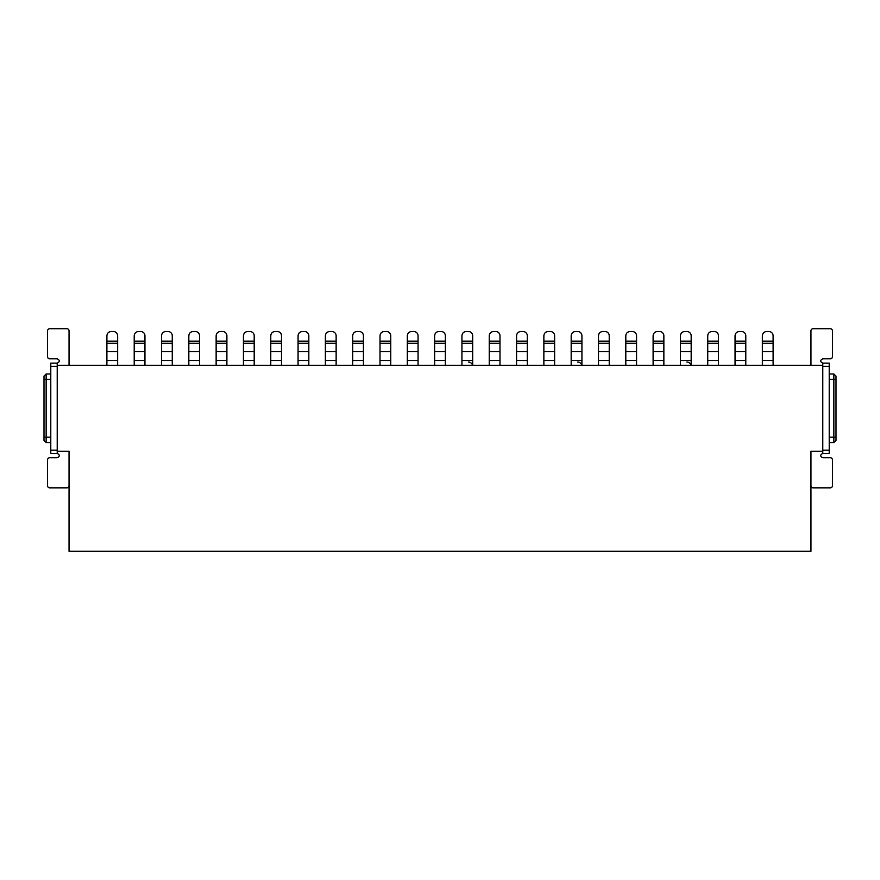 <?xml version="1.0" encoding="UTF-8"?>
<svg xmlns="http://www.w3.org/2000/svg" width="880" height="880" viewBox="0 0 880 880"><rect width="100%" height="100%" fill="white"/><g stroke="black" fill="none" stroke-linecap="round" stroke-linejoin="round"><path stroke-width="1.32" d="M57.222 451.286L57.222 365.277L822.778 365.277L822.778 451.286L810.953 451.286L810.953 551.287L69.047 551.287L69.047 451.286L57.222 451.286L57.222 453.442L50.776 453.442L57.222 453.442C59.994 454.872 59.994 456.302 57.222 457.743L49.698 457.743A2.145 2.145 0 0 0 47.553 459.888L47.553 485.694A2.145 2.145 0 0 0 49.698 487.85L66.902 487.85A2.145 2.145 0 0 0 69.047 485.694M117.656 365.277L117.656 360.525L106.898 360.525L106.898 365.277M106.898 360.525L106.898 351.626L117.656 351.626L117.656 360.525M106.898 341.187L106.898 335.808C107.162 333.201 108.592 331.76 111.199 331.507L113.355 331.507A4.301 4.301 0 0 1 117.656 335.808L117.656 341.187L106.898 341.187L106.898 351.626M106.898 343.31L117.656 343.31L117.656 351.626M117.656 341.187L117.656 343.31M144.958 365.277L144.958 360.525L134.211 360.525L134.211 365.277M134.211 360.525L134.211 351.626L144.958 351.626L144.958 360.525M134.211 341.187L134.211 335.808C134.475 333.201 135.905 331.76 138.512 331.507L140.657 331.507A4.301 4.301 0 0 1 144.958 335.808L144.958 341.187L134.211 341.187L134.211 351.626M134.211 343.31L144.958 343.31L144.958 351.626M144.958 341.187L144.958 343.31M172.271 365.277L172.271 360.525L161.524 360.525L161.524 365.277M161.524 360.525L161.524 351.626L172.271 351.626L172.271 360.525M161.524 341.187L161.524 335.808C161.777 333.201 163.218 331.76 165.825 331.507L167.97 331.507A4.301 4.301 0 0 1 172.271 335.808L172.271 341.187L161.524 341.187L161.524 351.626M161.524 343.31L172.271 343.31L172.271 351.626M172.271 341.187L172.271 343.31M199.584 365.277L199.584 360.525L188.826 360.525L188.826 365.277M188.826 360.525L188.826 351.626L199.584 351.626L199.584 360.525M188.826 341.187L188.826 335.808C189.09 333.201 190.52 331.76 193.127 331.507L195.283 331.507A4.301 4.301 0 0 1 199.584 335.808L199.584 341.187L188.826 341.187L188.826 351.626M188.826 343.31L199.584 343.31L199.584 351.626M199.584 341.187L199.584 343.31M226.897 365.277L226.897 360.525L216.139 360.525L216.139 365.277M216.139 360.525L216.139 351.626L226.897 351.626L226.897 360.525M216.139 341.187L216.139 335.808C216.403 333.201 217.833 331.76 220.44 331.507L222.596 331.507A4.301 4.301 0 0 1 226.897 335.808L226.897 341.187L216.139 341.187L216.139 351.626M216.139 343.31L226.897 343.31L226.897 351.626M226.897 341.187L226.897 343.31M254.199 365.277L254.199 360.525L243.452 360.525L243.452 365.277M243.452 360.525L243.452 351.626L254.199 351.626L254.199 360.525M243.452 341.187L243.452 335.808C243.716 333.201 245.146 331.76 247.753 331.507L249.898 331.507A4.301 4.301 0 0 1 254.199 335.808L254.199 341.187L243.452 341.187L243.452 351.626M243.452 343.31L254.199 343.31L254.199 351.626M254.199 341.187L254.199 343.31M281.512 365.277L281.512 360.525L270.765 360.525L270.765 365.277M270.765 360.525L270.765 351.626L281.512 351.626L281.512 360.525M270.765 341.187L270.765 335.808C271.018 333.201 272.459 331.76 275.066 331.507L277.211 331.507A4.301 4.301 0 0 1 281.512 335.808L281.512 341.187L270.765 341.187L270.765 351.626M270.765 343.31L281.512 343.31L281.512 351.626M281.512 341.187L281.512 343.31M308.825 365.277L308.825 360.525L298.067 360.525L298.067 365.277M298.067 360.525L298.067 351.626L308.825 351.626L308.825 360.525M298.067 341.187L298.067 335.808C298.331 333.201 299.772 331.76 302.368 331.507L304.524 331.507A4.301 4.301 0 0 1 308.825 335.808L308.825 341.187L298.067 341.187L298.067 351.626M298.067 343.31L308.825 343.31L308.825 351.626M308.825 341.187L308.825 343.31M336.138 365.277L336.138 360.525L325.38 360.525L325.38 365.277M325.38 360.525L325.38 351.626L336.138 351.626L336.138 360.525M325.38 341.187L325.38 335.808C325.644 333.201 327.074 331.76 329.681 331.507L331.837 331.507A4.301 4.301 0 0 1 336.138 335.808L336.138 341.187L325.38 341.187L325.38 351.626M325.38 343.31L336.138 343.31L336.138 351.626M336.138 341.187L336.138 343.31M363.44 365.277L363.44 360.525L352.693 360.525L352.693 365.277M352.693 360.525L352.693 351.626L363.44 351.626L363.44 360.525M352.693 341.187L352.693 335.808C352.957 333.201 354.387 331.76 356.994 331.507L359.139 331.507A4.301 4.301 0 0 1 363.44 335.808L363.44 341.187L352.693 341.187L352.693 351.626M352.693 343.31L363.44 343.31L363.44 351.626M363.44 341.187L363.44 343.31M390.753 365.277L390.753 360.525L380.006 360.525L380.006 365.277M380.006 360.525L380.006 351.626L390.753 351.626L390.753 360.525M380.006 341.187L380.006 335.808C380.259 333.201 381.7 331.76 384.307 331.507L386.452 331.507A4.301 4.301 0 0 1 390.753 335.808L390.753 341.187L380.006 341.187L380.006 351.626M380.006 343.31L390.753 343.31L390.753 351.626M390.753 341.187L390.753 343.31M418.066 365.277L418.066 360.525L407.319 360.525L407.319 365.277M407.319 360.525L407.319 351.626L418.066 351.626L418.066 360.525M407.319 341.187L407.319 335.808C407.572 333.201 409.013 331.76 411.609 331.507L413.765 331.507A4.301 4.301 0 0 1 418.066 335.808L418.066 341.187L407.319 341.187L407.319 351.626M407.319 343.31L418.066 343.31L418.066 351.626M418.066 341.187L418.066 343.31M445.379 365.277L445.379 360.525L434.621 360.525L434.621 365.277M434.621 360.525L434.621 351.626L445.379 351.626L445.379 360.525M434.621 341.187L434.621 335.808C434.885 333.201 436.315 331.76 438.922 331.507L441.078 331.507A4.301 4.301 0 0 1 445.379 335.808L445.379 341.187L434.621 341.187L434.621 351.626M434.621 343.31L445.379 343.31L445.379 351.626M445.379 341.187L445.379 343.31M472.549 365.277A4.301 4.301 0 0 0 468.391 362.043M472.681 365.277L472.681 360.525L461.934 360.525L461.934 365.277M461.934 360.525L461.934 351.626L472.681 351.626L472.681 360.525M461.934 341.187L461.934 335.808C462.198 333.201 463.628 331.76 466.235 331.507L468.391 331.507A4.301 4.301 0 0 1 472.681 335.808L472.681 341.187L461.934 341.187L461.934 351.626M461.934 343.31L472.681 343.31L472.681 351.626M472.681 341.187L472.681 343.31M499.994 365.277L499.994 360.525L489.247 360.525L489.247 365.277M489.247 360.525L489.247 351.626L499.994 351.626L499.994 360.525M489.247 341.187L489.247 335.808C489.5 333.201 490.941 331.76 493.548 331.507L495.693 331.507A4.301 4.301 0 0 1 499.994 335.808L499.994 341.187L489.247 341.187L489.247 351.626M489.247 343.31L499.994 343.31L499.994 351.626M499.994 341.187L499.994 343.31M527.307 365.277L527.307 360.525L516.56 360.525L516.56 365.277M516.56 360.525L516.56 351.626L527.307 351.626L527.307 360.525M516.56 341.187L516.56 335.808C516.813 333.201 518.254 331.76 520.861 331.507L523.006 331.507A4.301 4.301 0 0 1 527.307 335.808L527.307 341.187L516.56 341.187L516.56 351.626M516.56 343.31L527.307 343.31L527.307 351.626M527.307 341.187L527.307 343.31M554.62 365.277L554.62 360.525L543.862 360.525L543.862 365.277M543.862 360.525L543.862 351.626L554.62 351.626L554.62 360.525M543.862 341.187L543.862 335.808C544.126 333.201 545.556 331.76 548.163 331.507L550.319 331.507A4.301 4.301 0 0 1 554.62 335.808L554.62 341.187L543.862 341.187L543.862 351.626M543.862 343.31L554.62 343.31L554.62 351.626M554.62 341.187L554.62 343.31M581.79 365.277A4.301 4.301 0 0 0 577.632 362.043M581.933 365.277L581.933 360.525L571.175 360.525L571.175 365.277M571.175 360.525L571.175 351.626L581.933 351.626L581.933 360.525M571.175 341.187L571.175 335.808C571.439 333.201 572.869 331.76 575.476 331.507L577.632 331.507A4.301 4.301 0 0 1 581.933 335.808L581.933 341.187L571.175 341.187L571.175 351.626M571.175 343.31L581.933 343.31L581.933 351.626M581.933 341.187L581.933 343.31M609.235 365.277L609.235 360.525L598.488 360.525L598.488 365.277M598.488 360.525L598.488 351.626L609.235 351.626L609.235 360.525M598.488 341.187L598.488 335.808C598.752 333.201 600.182 331.76 602.789 331.507L604.934 331.507A4.301 4.301 0 0 1 609.235 335.808L609.235 341.187L598.488 341.187L598.488 351.626M598.488 343.31L609.235 343.31L609.235 351.626M609.235 341.187L609.235 343.31M636.548 365.277L636.548 360.525L625.801 360.525L625.801 365.277M625.801 360.525L625.801 351.626L636.548 351.626L636.548 360.525M625.801 341.187L625.801 335.808C626.054 333.201 627.495 331.76 630.102 331.507L632.247 331.507A4.301 4.301 0 0 1 636.548 335.808L636.548 341.187L625.801 341.187L625.801 351.626M625.801 343.31L636.548 343.31L636.548 351.626M636.548 341.187L636.548 343.31M663.861 365.277L663.861 360.525L653.103 360.525L653.103 365.277M653.103 360.525L653.103 351.626L663.861 351.626L663.861 360.525M653.103 341.187L653.103 335.808C653.367 333.201 654.797 331.76 657.404 331.507L659.56 331.507A4.301 4.301 0 0 1 663.861 335.808L663.861 341.187L653.103 341.187L653.103 351.626M653.103 343.31L663.861 343.31L663.861 351.626M663.861 341.187L663.861 343.31M691.031 365.277A4.301 4.301 0 0 0 686.873 362.043M691.174 365.277L691.174 360.525L680.416 360.525L680.416 365.277M680.416 360.525L680.416 351.626L691.174 351.626L691.174 360.525M680.416 341.187L680.416 335.808C680.68 333.201 682.11 331.76 684.717 331.507L686.873 331.507A4.301 4.301 0 0 1 691.174 335.808L691.174 341.187L680.416 341.187L680.416 351.626M680.416 343.31L691.174 343.31L691.174 351.626M691.174 341.187L691.174 343.31M718.476 365.277L718.476 360.525L707.729 360.525L707.729 365.277M707.729 360.525L707.729 351.626L718.476 351.626L718.476 360.525M707.729 341.187L707.729 335.808C707.993 333.201 709.423 331.76 712.03 331.507L714.175 331.507A4.301 4.301 0 0 1 718.476 335.808L718.476 341.187L707.729 341.187L707.729 351.626M707.729 343.31L718.476 343.31L718.476 351.626M718.476 341.187L718.476 343.31M745.789 365.277L745.789 360.525L735.042 360.525L735.042 365.277M735.042 360.525L735.042 351.626L745.789 351.626L745.789 360.525M735.042 341.187L735.042 335.808C735.295 333.201 736.736 331.76 739.343 331.507L741.488 331.507A4.301 4.301 0 0 1 745.789 335.808L745.789 341.187L735.042 341.187L735.042 351.626M735.042 343.31L745.789 343.31L745.789 351.626M745.789 341.187L745.789 343.31M773.102 365.277L773.102 360.525L762.344 360.525L762.344 365.277M762.344 360.525L762.344 351.626L773.102 351.626L773.102 360.525M762.344 341.187L762.344 335.808C762.608 333.201 764.038 331.76 766.645 331.507L768.801 331.507A4.301 4.301 0 0 1 773.102 335.808L773.102 341.187L762.344 341.187L762.344 351.626M762.344 343.31L773.102 343.31L773.102 351.626M773.102 341.187L773.102 343.31M46.145 373.978L46.145 442.585L44 440.429L44 376.134L46.145 373.978L44 376.134L46.145 373.978L50.776 373.978L50.776 442.585L46.145 442.585L50.776 442.585M44 440.429L46.145 442.585M57.222 365.277L57.222 363.121C59.994 361.691 59.994 360.261 57.222 358.82L49.698 358.82A2.145 2.145 0 0 1 47.553 356.675L47.553 330.869A2.145 2.145 0 0 1 49.698 328.713L66.902 328.713A2.145 2.145 0 0 1 69.047 330.869L69.047 365.277M50.776 363.121L57.222 363.121L50.776 363.121L50.776 453.442M50.776 373.978L50.776 366.344L57.222 366.344M836 376.134L833.855 373.978L836 376.134L836 437.206L829.224 437.206L829.224 373.978L833.855 373.978L833.855 442.585L829.224 442.585L829.224 453.442L822.778 453.442L829.224 453.442M829.224 437.206L829.224 442.585M836 437.206L836 440.429L833.855 442.585M810.953 485.694A2.145 2.145 0 0 0 813.098 487.85L830.302 487.85A2.145 2.145 0 0 0 832.447 485.694L832.447 459.888A2.145 2.145 0 0 0 830.302 457.743L822.778 457.743C820.006 456.302 820.006 454.872 822.778 453.442L822.778 451.286M822.778 365.277L822.778 363.121L829.224 363.121L822.778 363.121C820.006 361.691 820.006 360.261 822.778 358.82L830.302 358.82A2.145 2.145 0 0 0 832.447 356.675L832.447 330.869A2.145 2.145 0 0 0 830.302 328.713L813.098 328.713A2.145 2.145 0 0 0 810.953 330.869L810.953 365.277M822.778 450.219L829.224 450.219L829.224 363.121M44 437.206L50.776 437.206M50.776 379.357L44 379.357M50.776 450.219L57.222 450.219M829.224 379.357L836 379.357M829.224 366.344L822.778 366.344"/></g></svg>
